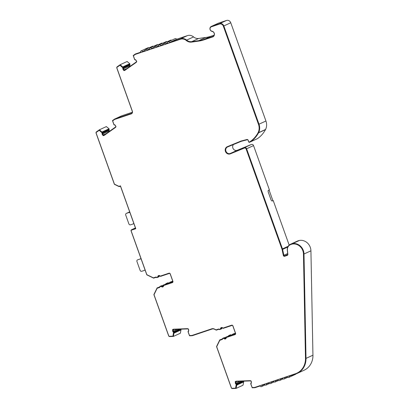 <?xml version="1.0" encoding="UTF-8"?>
<svg xmlns="http://www.w3.org/2000/svg" width="409" height="409" viewBox="0 0 409 409"><rect width="100%" height="100%" fill="white"/><g stroke="black" fill="none" stroke-linecap="round" stroke-linejoin="round"><path stroke-width="0.61" d="M287.665 253.539L283.851 255.288L282.604 249.388A3.533 3.185 -114.7 0 0 282.461 248.887L246.612 148.774L253.544 145.594A1.764 1.59 -114.7 0 0 251.351 144.474L237.271 150.272A3.533 3.185 65.3 0 1 237.092 150.338A3.533 3.185 65.3 0 1 233.248 148.789A3.533 3.185 65.3 0 1 233.457 144.535M258.646 132.628A10.593 9.55 -114.7 0 0 259.009 124.193L223.83 25.941A3.533 3.185 -114.7 0 0 219.618 23.635L211.458 26.375A2.648 2.388 -114.7 0 0 211.248 26.457L218.181 23.277A2.648 2.388 65.3 0 1 218.391 23.19L226.55 20.45A3.533 3.185 65.3 0 1 230.758 22.756L265.937 121.008A10.593 9.55 65.3 0 1 265.579 129.443L258.646 132.628A29.693 26.779 -114.7 0 1 258.554 132.807A29.658 26.743 65.3 0 1 250.61 141.775L249.551 142.281A0.706 0.639 65.3 0 1 248.641 141.846L248.058 140.226A0.706 0.639 -114.7 0 0 247.256 139.75L241.704 141.197A7.06 6.37 -114.7 0 0 241.32 141.309A7.06 6.37 -114.7 0 0 240.962 141.442L227.603 146.949A3.533 3.185 -114.7 0 0 227.496 146.995A3.533 3.185 -114.7 0 0 226.013 151.376A3.533 3.185 -114.7 0 0 230.16 153.523A3.533 3.185 -114.7 0 0 230.339 153.457L244.418 147.654A1.764 1.59 65.3 0 1 246.612 148.774M256.484 139.101L249.551 142.281L256.474 139.101A0.706 0.639 -114.7 0 0 256.474 139.101A0.706 0.639 -114.7 0 0 256.484 139.101L257.537 138.59A29.658 26.743 -114.7 0 0 265.487 129.627A29.693 26.779 65.3 0 0 265.579 129.443M175.098 38.676A1.058 0.956 65.3 0 1 176.53 39.29L169.597 42.475A1.058 0.956 -114.7 0 0 167.782 43.083L165.062 43.998A1.058 0.956 -114.7 0 0 163.252 44.607L160.532 45.517A1.058 0.956 -114.7 0 0 159.183 44.862A1.058 0.956 -114.7 0 0 158.718 46.13L155.998 47.04A1.058 0.956 -114.7 0 0 154.188 47.648L151.468 48.564A1.058 0.956 -114.7 0 0 149.653 49.172L146.938 50.087A1.058 0.956 -114.7 0 0 145.589 49.428A1.058 0.956 -114.7 0 0 145.123 50.696L142.404 51.611A1.058 0.956 -114.7 0 0 141.054 50.951A1.058 0.956 -114.7 0 0 140.594 52.219L135.543 53.911A1.058 0.956 -114.7 0 0 135.318 54.024L133.227 55.501L134.607 59.494A0.915 0.828 -114.7 0 0 135.435 59.913A0.353 0.317 -114.7 0 1 135.752 60.077L136.601 61.37A1.764 1.59 -114.7 0 1 136.044 62.122L125.082 69.847A1.764 1.59 -114.7 0 1 124.203 70.108L123.354 68.814A0.353 0.317 -114.7 0 1 123.329 68.446A0.915 0.828 -114.7 0 0 123.257 67.495L120.174 64.694L117.132 66.836A1.058 0.956 -114.7 0 0 116.805 68.022L132.286 111.258A1.764 1.59 -114.7 0 1 131.371 113.426L114.796 118.993A1.058 0.956 -114.7 0 0 114.571 119.106L112.48 120.583L113.86 124.576A0.915 0.828 -114.7 0 0 114.689 124.996A0.353 0.317 -114.7 0 1 115.006 125.159L115.854 126.453A1.764 1.59 -114.7 0 1 115.292 127.204L104.331 134.929A1.764 1.59 -114.7 0 1 103.451 135.19L102.608 133.896A0.353 0.317 -114.7 0 1 102.577 133.528A0.915 0.828 -114.7 0 0 102.506 132.577L99.428 129.776L96.386 131.918A1.058 0.956 -114.7 0 0 96.059 133.104L114.392 184.311L119.177 186.637L120.481 186.197L135.583 228.375L131.657 229.694A1.058 0.956 -114.7 0 0 131.105 230.993L146.8 274.828L153.631 278.146L156.146 277.297A1.058 0.956 -114.7 0 0 157.107 277.532L157.961 277.246A0.706 0.639 -114.7 0 0 158.37 276.663A1.058 0.956 -114.7 0 1 160.031 276.106A0.706 0.639 -114.7 0 0 160.732 276.315L169.316 273.432A0.706 0.639 -114.7 0 1 170.159 273.892L172.813 281.31A0.706 0.639 -114.7 0 1 172.445 282.174L163.861 285.058A0.706 0.639 -114.7 0 0 163.452 285.646A1.058 0.956 -114.7 0 1 161.79 286.203A0.706 0.639 -114.7 0 0 161.09 285.988L160.251 286.274A1.058 0.956 -114.7 0 0 159.638 287.057L157.102 287.91L153.871 294.582L168.641 335.825A1.058 0.956 -114.7 0 0 169.653 336.556L173.416 336.418L174.04 332.369A0.915 0.828 -114.7 0 0 173.488 331.576A0.353 0.317 -114.7 0 1 173.278 331.275L173.252 329.685L173.278 331.275M170.568 40.2A1.058 0.956 65.3 0 1 171.601 40.276M167.721 42.776L165.062 43.998M166.034 41.723A1.058 0.956 65.3 0 1 167.066 41.8M163.186 44.3L160.532 45.517M161.504 43.242A1.058 0.956 65.3 0 1 162.537 43.323M158.656 45.823L155.998 47.04M156.969 44.765A1.058 0.956 65.3 0 1 158.002 44.842M154.121 47.347L151.468 48.564M152.439 46.289A1.058 0.956 65.3 0 1 153.472 46.365M149.592 48.865L146.938 50.087M147.905 47.812A1.058 0.956 65.3 0 1 148.942 47.889M145.057 50.389L142.404 51.611M249.393 141.964L249.398 141.964A0.353 0.317 -114.7 0 0 249.393 141.964L250.436 141.463A29.305 26.427 -114.7 0 0 258.268 132.623L258.064 132.721A29.305 26.427 65.3 0 1 250.226 141.56L249.188 142.061A0.353 0.317 65.3 0 1 248.738 141.841L248.156 140.215A1.058 0.956 -114.7 0 0 246.949 139.51L241.397 140.952A7.413 6.687 -114.7 0 0 240.993 141.074A7.413 6.687 -114.7 0 0 240.62 141.212L227.256 146.719A3.885 3.502 -114.7 0 0 227.143 146.77A3.885 3.502 -114.7 0 0 225.553 151.698A3.885 3.502 -114.7 0 0 230.267 153.876L244.347 148.078A1.411 1.273 65.3 0 1 246.106 148.973L281.949 249.086A3.175 2.863 -114.7 0 1 282.077 249.536L283.33 255.436A1.058 0.956 -114.7 0 0 284.633 256.279L287.246 255.4A1.058 0.956 -114.7 0 0 287.854 254.367L287.42 250.231A5.838 5.266 -114.7 0 1 290.318 244.725A5.838 5.266 -114.7 0 1 290.789 244.536L291.694 244.234A5.838 5.266 -114.7 0 1 292.404 244.05A9.744 8.788 -114.7 0 1 303.463 254.071L305.482 358.463A17.301 15.603 -114.7 0 1 296.791 373.202A17.301 15.603 -114.7 0 1 295.4 373.754L254.715 387.42A0.706 0.639 -114.7 0 1 254.551 387.451L252.195 387.538L250.855 383.918A0.562 0.506 -114.7 0 1 251.085 383.412A0.706 0.639 -114.7 0 0 251.382 382.773L251.203 381.076A2.117 1.912 -114.7 0 0 249.94 380.661L236.397 381.168A2.117 1.912 -114.7 0 0 235.231 381.674L235.441 381.577A2.117 1.912 -114.7 0 1 235.84 381.28M287.43 255.313L284.843 256.182A1.058 0.956 -114.7 0 1 283.534 255.339L282.287 249.439A3.175 2.863 -114.7 0 0 282.159 248.989L246.31 148.876A1.411 1.273 -114.7 0 0 244.556 147.981L230.477 153.779A3.885 3.502 65.3 0 1 225.788 151.657A3.885 3.502 65.3 0 1 227.251 146.724M226.591 337.41A0.353 0.317 -114.7 0 1 226.647 337.384L235.027 334.593A1.058 0.956 -114.7 0 0 235.574 333.294L232.92 325.881A1.058 0.956 -114.7 0 0 231.658 325.186L223.069 328.069A0.353 0.317 -114.7 0 1 222.721 327.967A1.411 1.273 -114.7 0 0 220.507 328.708A0.353 0.317 -114.7 0 1 220.303 329L219.449 329.286A0.706 0.639 -114.7 0 1 218.687 328.984L216.085 329.858L214.321 329.005A3.885 3.502 -114.7 0 0 211.755 328.81L192.046 335.431A0.706 0.639 -114.7 0 1 191.882 335.457L189.525 335.549L188.186 331.924A0.562 0.506 -114.7 0 1 188.421 331.418A0.706 0.639 -114.7 0 0 188.713 330.784L188.534 329.081A2.117 1.912 -114.7 0 0 187.276 328.667L173.728 329.179A2.117 1.912 -114.7 0 0 172.567 329.68L172.772 329.582A2.117 1.912 -114.7 0 1 173.171 329.291M221.32 327.543A1.411 1.273 -114.7 0 0 220.717 328.611L220.507 328.708M172.521 282.527L172.358 282.604A1.058 0.956 -114.7 0 0 172.905 281.3L170.251 273.887A1.058 0.956 -114.7 0 0 168.989 273.197L160.405 276.08A0.353 0.317 -114.7 0 1 160.057 275.973A1.411 1.273 -114.7 0 0 157.838 276.719A0.353 0.317 -114.7 0 1 157.634 277.011L156.785 277.297A0.706 0.639 -114.7 0 1 156.018 276.995L153.416 277.869L146.841 274.674L131.197 230.988A0.706 0.639 -114.7 0 1 131.565 230.119L135.793 228.697L120.456 185.86L118.968 186.361L114.433 184.157L96.151 133.099A0.706 0.639 -114.7 0 1 96.371 132.306L99.223 130.297L102.035 132.859A0.562 0.506 -114.7 0 1 102.081 133.441A0.706 0.639 -114.7 0 0 102.138 134.178L103.083 135.619A2.117 1.912 -114.7 0 0 104.315 135.318L115.282 127.593A2.117 1.912 -114.7 0 0 116.003 126.514L115.057 125.067A0.706 0.639 -114.7 0 0 114.423 124.745A0.562 0.506 -114.7 0 1 113.912 124.489L112.654 120.839L114.556 119.5A0.706 0.639 -114.7 0 1 114.704 119.423L131.279 113.855A2.117 1.912 -114.7 0 0 132.378 111.253L116.897 68.017A0.706 0.639 -114.7 0 1 117.117 67.224L119.975 65.215L122.787 67.776A0.562 0.506 -114.7 0 1 122.828 68.359A0.706 0.639 -114.7 0 0 122.884 69.095L123.83 70.537A2.117 1.912 -114.7 0 0 125.067 70.236L136.028 62.511A2.117 1.912 -114.7 0 0 136.754 61.432L135.808 59.99A0.706 0.639 -114.7 0 0 135.169 59.663A0.562 0.506 -114.7 0 1 134.663 59.407L133.4 55.757L135.307 54.417A0.706 0.639 -114.7 0 1 135.456 54.341L180.43 39.233A6.708 6.048 -114.7 0 1 186.248 40.471A7.413 6.687 -114.7 0 0 191.596 42.096L198.702 41.094A35.655 32.158 -114.7 0 0 203.953 39.857L212.706 36.917C213.759 36.6 214.342 35.701 214.454 34.218A3.001 2.705 -114.7 0 0 211.949 31.181A2.296 2.071 -114.7 0 1 211.371 26.8L219.531 24.059A3.175 2.863 -114.7 0 1 223.319 26.135L258.498 124.387A10.24 9.233 -114.7 0 1 258.151 132.542A29.341 26.462 -114.7 0 1 258.064 132.721M158.656 275.548A1.411 1.273 -114.7 0 0 158.048 276.622L157.838 276.719M159.331 275.743A1.058 0.956 -114.7 0 0 159.137 276.31A0.706 0.639 65.3 0 1 158.723 276.898L158.073 277.195M235.226 334.117L235.114 334.168A0.706 0.639 -114.7 0 0 235.482 333.299L232.823 325.886A0.706 0.639 -114.7 0 0 231.985 325.426L223.396 328.309A0.706 0.639 -114.7 0 1 222.701 328.095A1.058 0.956 -114.7 0 0 221.039 328.652A0.706 0.639 -114.7 0 1 220.63 329.24L219.776 329.526A1.058 0.956 -114.7 0 1 218.815 329.291L216.295 330.135L214.413 329.225A3.533 3.185 -114.7 0 0 212.082 329.046L192.373 335.666A1.058 0.956 -114.7 0 1 192.128 335.712L189.541 335.809L188.074 331.842A0.915 0.828 -114.7 0 1 188.452 331.019A0.353 0.317 -114.7 0 0 188.6 330.697L188.442 329.173A1.764 1.59 -114.7 0 0 187.521 328.923L173.973 329.429A1.764 1.59 -114.7 0 0 173.114 329.746M221.995 327.732A1.058 0.956 -114.7 0 0 221.801 328.304A0.706 0.639 65.3 0 1 221.392 328.887L220.737 329.189M174.295 329.414L173.273 329.884M236.964 381.408L235.942 381.878M222.322 338.949L219.771 339.899L216.54 346.571L231.305 387.814A1.058 0.956 -114.7 0 0 232.322 388.55L236.08 388.407L243.012 385.227L243.692 381.699L236.903 384.818L236.847 384.296A0.915 0.828 -114.7 0 0 236.295 383.504A0.353 0.317 65.3 0 1 236.08 383.202L235.783 381.74A1.764 1.59 -114.7 0 1 236.642 381.418L250.185 380.912A1.764 1.59 -114.7 0 1 251.106 381.168L251.269 382.691A0.353 0.317 -114.7 0 1 251.121 383.008A0.915 0.828 -114.7 0 0 250.737 383.836L252.21 387.798L254.792 387.701A1.058 0.956 -114.7 0 0 255.042 387.655L260.088 385.963A1.058 0.956 -114.7 0 0 261.903 385.355L264.623 384.44A1.058 0.956 -114.7 0 0 266.433 383.831L269.153 382.916A1.058 0.956 -114.7 0 0 270.968 382.308L273.687 381.392A1.058 0.956 -114.7 0 0 275.497 380.784L278.217 379.874A1.058 0.956 -114.7 0 0 280.032 379.261L282.747 378.351A1.058 0.956 -114.7 0 0 284.562 377.742L287.282 376.827A1.058 0.956 -114.7 0 0 289.091 376.219L295.727 373.99A17.653 15.92 -114.7 0 0 297.149 373.427A17.653 15.92 -114.7 0 0 306.014 358.386L303.994 253.999A10.097 9.105 -114.7 0 0 292.537 243.616A6.191 5.583 -114.7 0 0 291.786 243.805L290.876 244.107A6.191 5.583 -114.7 0 0 290.38 244.306A6.191 5.583 -114.7 0 0 287.302 250.144L287.742 254.286A0.706 0.639 -114.7 0 1 287.333 254.971L284.72 255.85A0.706 0.639 -114.7 0 1 283.851 255.288M141.192 259.158A1.411 1.273 -114.7 0 0 140.103 259.004L137.685 259.812A1.411 1.273 -114.7 0 0 136.954 261.55L140.103 270.349A1.411 1.273 -114.7 0 0 141.79 271.269L144.203 270.461A1.411 1.273 -114.7 0 0 144.96 269.684M129.97 212.706A1.411 1.273 -114.7 0 0 128.886 212.547L126.468 213.36A1.411 1.273 -114.7 0 0 125.737 215.093L128.886 223.892A1.411 1.273 -114.7 0 0 130.568 224.817L132.986 224.004A1.411 1.273 -114.7 0 0 133.738 223.227M172.843 281.719L169.955 282.685A0.317 0.286 -114.7 0 0 169.904 282.711M167.516 283.739A1.447 1.304 65.3 0 1 167.496 283.713A0.317 0.286 -114.7 0 0 167.184 283.616L166.34 283.902A0.67 0.603 -114.7 0 0 166.238 283.948M235.507 333.708L232.619 334.68A0.317 0.286 -114.7 0 0 232.568 334.7M230.185 335.728A1.447 1.304 65.3 0 1 230.165 335.707A0.317 0.286 -114.7 0 0 229.848 335.61L229.009 335.891A0.67 0.603 -114.7 0 0 228.902 335.942M124.188 69.811L126.908 68.559M130.241 66.207L130.001 65.834A0.741 0.67 65.3 0 1 129.939 65.067A0.527 0.475 -114.7 0 0 129.898 64.515L129.668 64.162L123.196 67.132M103.436 134.888L106.156 133.641M109.494 131.289L109.249 130.916A0.741 0.67 65.3 0 1 109.193 130.149A0.527 0.475 -114.7 0 0 109.152 129.597L108.917 129.244L102.449 132.214M174.208 332.578L180.66 329.613L180.62 329.199A0.527 0.475 -114.7 0 0 180.614 329.179M236.877 384.572L243.329 381.607L243.283 381.188A0.527 0.475 -114.7 0 0 243.283 381.173M99.428 129.776L106.355 126.591L109.034 128.779L102.102 131.959M108.917 129.244A1.764 1.59 65.3 0 1 109.147 128.953L109.034 128.779M121.56 115.89A1.058 0.956 65.3 0 1 121.724 115.813L132.368 112.24M120.174 64.694L127.107 61.508L129.781 63.697L122.848 66.877M129.668 64.162A1.764 1.59 65.3 0 1 129.898 63.87L129.781 63.697M176.53 39.29L187.45 35.624A7.06 6.37 65.3 0 1 193.58 36.928L186.647 40.108A7.06 6.37 -114.7 0 0 191.734 41.657L198.846 40.655A35.302 31.841 -114.7 0 0 204.04 39.428L212.792 36.488C213.723 36.212 214.239 35.419 214.336 34.111A2.648 2.388 -114.7 0 0 212.128 31.432A2.648 2.388 -114.7 0 1 209.96 29.151A2.648 2.388 -114.7 0 1 211.248 26.457M214.152 35.179L210.972 36.248A35.302 31.841 65.3 0 1 205.778 37.47L198.667 38.472A7.06 6.37 65.3 0 1 193.58 36.928M253.544 145.594L269.408 189.899L268.437 190.343A1.764 0.762 -108.6 0 0 268.34 192.322L270.957 199.628A1.764 0.762 -108.6 0 0 272.21 200.983A1.764 0.762 -108.6 0 0 272.246 200.972L273.212 200.528L272.88 200.64L269.091 190.047M273.212 200.528L289.168 245.088M290.38 244.306L297.312 241.126A6.191 5.583 65.3 0 1 297.808 240.927L298.713 240.62A6.191 5.583 65.3 0 1 299.47 240.431A10.097 9.105 65.3 0 1 310.927 250.814L312.941 355.206A17.653 15.92 65.3 0 1 304.076 370.242L297.149 373.427M295.978 373.903A1.058 0.956 65.3 0 1 295.559 374.301L288.631 377.487M243.692 381.699A1.764 1.59 65.3 0 1 243.329 381.607M227.603 336.535L225.732 337.164L228.294 336.183M229.679 335.16A1.058 0.956 65.3 0 1 229.848 335.083L230.691 334.797A0.706 0.639 65.3 0 1 231.387 335.012L230.415 335.457A0.706 0.639 -114.7 0 0 229.72 335.242L228.876 335.528A1.058 0.956 -114.7 0 0 228.283 336.224M233.35 333.918A0.706 0.639 65.3 0 1 233.457 333.867L235.446 333.202M173.416 336.418L180.349 333.233L181.029 329.705A1.764 1.59 65.3 0 1 180.66 329.613M164.934 284.541L163.063 285.17L165.625 284.194M167.015 283.166A1.058 0.956 65.3 0 1 167.179 283.089L168.022 282.808A0.706 0.639 65.3 0 1 168.718 283.018L167.751 283.463A0.706 0.639 -114.7 0 0 167.051 283.253L166.212 283.534A1.058 0.956 -114.7 0 0 165.614 284.229M170.681 281.929A0.706 0.639 65.3 0 1 170.793 281.878L172.777 281.208M272.88 200.64L272.087 201.003M212.951 36.815L203.953 39.857M172.358 282.604L163.774 285.487A0.353 0.317 -114.7 0 0 163.564 285.779A1.411 1.273 -114.7 0 1 161.351 286.525A0.353 0.317 -114.7 0 0 161.003 286.418L160.159 286.699A0.706 0.639 -114.7 0 0 159.755 287.415L157.133 288.294L154.019 294.72L168.733 335.82A0.706 0.639 -114.7 0 0 169.413 336.305L172.941 336.172L173.513 332.476A0.562 0.506 -114.7 0 0 173.171 331.99A0.706 0.639 -114.7 0 1 172.746 331.382L172.567 329.68M235.027 334.593L226.438 337.476A0.353 0.317 -114.7 0 0 226.233 337.773A1.411 1.273 -114.7 0 1 224.02 338.514A0.353 0.317 -114.7 0 0 223.672 338.407L222.828 338.693A0.706 0.639 -114.7 0 0 222.424 339.409L219.797 340.288L216.688 346.714L231.402 387.809A0.706 0.639 -114.7 0 0 232.077 388.299L235.604 388.167L236.177 384.465A0.562 0.506 -114.7 0 0 235.84 383.979A0.706 0.639 -114.7 0 1 235.41 383.371L235.231 381.674M181.029 329.705L174.234 332.824L174.178 332.302A0.915 0.828 -114.7 0 0 173.626 331.515A0.353 0.317 65.3 0 1 173.416 331.208M109.147 128.953L102.357 132.071L102.644 132.516A0.915 0.828 -114.7 0 1 102.715 133.467A0.353 0.317 65.3 0 0 102.746 133.835L103.451 135.19M129.898 63.87L123.104 66.994L123.395 67.434A0.915 0.828 -114.7 0 1 123.467 68.385A0.353 0.317 65.3 0 0 123.492 68.753L124.203 70.108M236.08 383.202L235.783 381.74M235.942 383.264A0.353 0.317 -114.7 0 0 236.157 383.57A0.915 0.828 -114.7 0 1 236.709 384.358L236.785 385.089L243.718 381.904M225.732 337.164L225.589 337.461M223.513 337.992A1.058 0.956 65.3 0 1 223.677 337.916L224.521 337.629A0.706 0.639 65.3 0 1 225.216 337.844A1.058 0.956 -114.7 0 0 225.921 338.207M227.179 336.75A0.706 0.639 65.3 0 1 227.292 336.699L235.379 333.984M235.482 333.309L232.491 334.311A0.706 0.639 -114.7 0 0 232.077 334.899A1.058 0.956 65.3 0 1 232.077 334.925M159.658 286.954L157.102 287.91M163.063 285.17L162.92 285.467M172.818 281.315L169.822 282.322A0.706 0.639 -114.7 0 0 169.413 282.905A1.058 0.956 65.3 0 1 169.408 282.936M160.844 285.998A1.058 0.956 65.3 0 1 161.013 285.922L161.857 285.64A0.706 0.639 65.3 0 1 162.552 285.85A1.058 0.956 -114.7 0 0 163.252 286.213M164.51 284.761A0.706 0.639 65.3 0 1 164.623 284.71L172.71 281.99M225.216 337.844L224.454 338.192A0.706 0.639 -114.7 0 0 223.759 337.982L222.915 338.263A1.058 0.956 -114.7 0 0 222.307 339.046L219.771 339.899M224.454 338.192A1.058 0.956 -114.7 0 0 226.116 337.635A0.706 0.639 -114.7 0 1 226.53 337.052L235.114 334.168M258.268 132.623A29.341 26.462 -114.7 0 0 258.355 132.444A10.24 9.233 -114.7 0 0 258.708 124.29L223.524 26.038A3.175 2.863 -114.7 0 0 219.735 23.962L211.581 26.703A2.296 2.071 -114.7 0 0 211.295 26.83M296.898 373.151A17.301 15.603 -114.7 0 0 297 373.105A17.301 15.603 -114.7 0 0 305.687 358.366L303.672 253.979A9.744 8.788 -114.7 0 0 292.614 243.958A5.838 5.266 -114.7 0 0 291.903 244.137L290.998 244.439A5.838 5.266 -114.7 0 0 290.528 244.628A5.838 5.266 -114.7 0 0 290.421 244.674M235.604 388.167L236.387 384.373A0.562 0.506 -114.7 0 0 236.044 383.887A0.706 0.639 -114.7 0 1 235.62 383.279L235.441 381.577M222.419 339.383L219.797 340.288M225.625 338.841A1.411 1.273 -114.7 0 1 224.224 338.422A0.353 0.317 -114.7 0 0 223.876 338.315L223.033 338.596A0.706 0.639 -114.7 0 0 222.925 338.647M220.359 328.974L220.507 328.908A0.353 0.317 -114.7 0 0 220.717 328.611M172.941 336.172L173.718 332.379A0.562 0.506 -114.7 0 0 173.38 331.893A0.706 0.639 -114.7 0 1 172.956 331.285L172.772 329.582M159.755 287.389L157.133 288.294M162.961 286.852A1.411 1.273 -114.7 0 1 161.56 286.428A0.353 0.317 -114.7 0 0 161.212 286.32L160.369 286.607A0.706 0.639 -114.7 0 0 160.256 286.653M172.542 282.517L163.978 285.39A0.353 0.317 -114.7 0 0 163.922 285.416M157.69 276.985L157.843 276.913A0.353 0.317 -114.7 0 0 158.048 276.622M135.788 228.677L131.775 230.027A0.706 0.639 -114.7 0 0 131.662 230.078M104.147 135.425A2.117 1.912 -114.7 0 1 103.288 135.522L102.342 134.08A0.706 0.639 -114.7 0 1 102.291 133.349A0.562 0.506 -114.7 0 0 102.245 132.761L99.223 130.297M131.555 113.738A2.117 1.912 -114.7 0 1 131.488 113.758L114.914 119.326A0.706 0.639 -114.7 0 0 114.801 119.377M124.893 70.343A2.117 1.912 -114.7 0 1 124.039 70.445L123.094 68.998A0.706 0.639 -114.7 0 1 123.037 68.267A0.562 0.506 -114.7 0 0 122.997 67.679L119.975 65.215M204.157 39.76A35.655 32.158 -114.7 0 1 198.912 40.997L191.801 41.999A7.413 6.687 -114.7 0 1 186.458 40.373A6.708 6.048 -114.7 0 0 180.635 39.136L135.66 54.244A0.706 0.639 -114.7 0 0 135.553 54.295M186.647 40.108A7.06 6.37 -114.7 0 0 180.517 38.804L169.597 42.475M236.08 388.407L236.785 385.089M181.049 329.915L174.116 333.095M258.554 132.807L265.487 129.627M250.61 141.775L257.537 138.59M159.137 276.31L158.37 276.663M221.801 328.304L221.039 328.652M222.368 327.834L221.831 328.079M159.699 275.845L159.167 276.09M140.103 259.004L140.987 258.595M126.355 213.401L129.673 211.877L126.468 213.36M128.886 212.547L129.771 212.138M159.868 275.947L159.137 276.279L159.868 275.947M169.955 282.685L168.073 283.549M163.457 285.569L162.639 285.942M167.184 283.616L165.308 284.48M163.569 285.277L162.475 285.779M222.532 327.936L221.801 328.274L222.532 327.941M232.619 334.68L230.742 335.544M226.121 337.558L225.308 337.936M229.848 335.61L227.971 336.474M226.238 337.267L225.144 337.773M229.009 335.891L225.057 337.706L228.953 335.912M130.001 65.834L123.528 68.804M129.939 65.067L123.559 67.996M129.898 64.515L123.426 67.49M109.249 130.916L102.782 133.886M109.193 130.149L102.812 133.078M109.152 129.597L102.679 132.572M180.62 329.199L174.157 332.164M179.239 329.23L173.881 331.689M177.235 329.306L173.401 331.065M243.283 381.188L236.821 384.158M241.903 381.224L236.55 383.683M239.899 381.295L236.065 383.059M210.972 36.248L204.04 39.428M218.391 23.19L211.458 26.375M288.161 246.269L282.461 248.887M135.435 227.956L131.657 229.694M233.457 333.867L232.491 334.311M230.691 334.797L229.72 335.242M229.848 335.083L228.876 335.528M223.677 337.916L222.915 338.263M224.521 337.629L223.759 337.982M227.292 336.699L226.53 337.052M161.013 285.922L160.251 286.274M161.857 285.64L161.09 285.988M162.552 285.85L161.79 286.203M164.623 284.71L163.861 285.058M170.793 281.878L169.822 282.322M168.022 282.808L167.051 283.253M167.179 283.089L166.212 283.534M226.55 20.45L219.618 23.635M205.778 37.47L198.846 40.655M187.45 35.624L180.517 38.804M198.667 38.472L191.734 41.657M230.758 22.756L223.83 25.941M265.937 121.008L259.009 124.193M230.339 153.457L237.271 150.272M244.418 147.654L251.351 144.474M287.762 247.021L282.604 249.388M287.737 254.464L284.72 255.85M297.808 240.927L290.876 244.107M298.713 240.62L291.786 243.805M299.47 240.431L292.537 243.616M310.927 250.814L303.994 253.999M312.941 355.206L306.014 358.386M121.724 115.813L114.796 118.993M131.647 113.298L131.371 113.426M144.321 270.415L145.093 270.058M133.099 223.958L133.876 223.6M169.929 282.696L168.063 283.555M232.593 334.69L230.727 335.544M233.401 333.892L232.43 334.337M229.761 335.114L228.795 335.559M223.595 337.946L222.833 338.299M227.235 336.725L226.468 337.072M221.448 328.867L220.686 329.214M160.926 285.957L160.164 286.305M164.566 284.73L163.804 285.083M158.779 276.873L158.017 277.225M170.737 281.898L169.766 282.343M167.097 283.125L166.126 283.57M147.986 47.766L141.054 50.951M152.521 46.248L145.589 49.428M157.051 44.724L150.118 47.904M161.586 43.201L154.653 46.381M166.115 41.677L159.183 44.862M170.645 40.154L163.718 43.339M175.18 38.635L168.247 41.815M287.675 377.364L284.097 379.005M283.146 378.887L279.567 380.528M278.611 380.411L275.032 382.052M274.081 381.929L270.502 383.576M269.546 383.453L265.968 385.099M265.017 384.976L261.438 386.617M131.57 229.725L135.43 227.951M121.642 115.844L114.709 119.029"/></g></svg>
